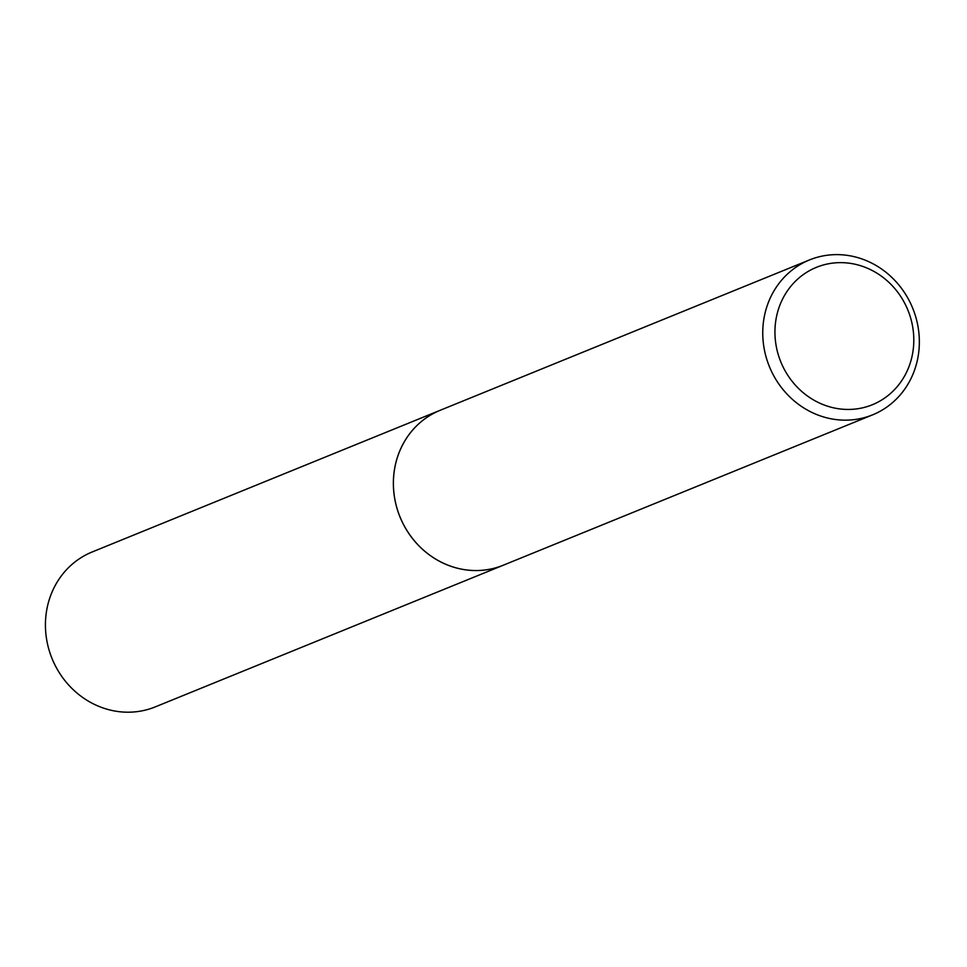 <?xml version="1.0" encoding="UTF-8"?>
<svg xmlns="http://www.w3.org/2000/svg" width="967" height="967" viewBox="0 0 967 967"><rect width="100%" height="100%" fill="white"/><g stroke="black" fill="none" stroke-linecap="round" stroke-linejoin="round"><path stroke-width="1.45" d="M872.585 414.855A83.633 77.384 -112.2 0 1 763.447 343.95A83.633 77.384 -112.2 0 1 809.512 259.93A83.633 77.384 -112.2 0 1 918.65 330.847A83.633 77.384 -112.2 0 1 872.585 414.855L503.227 565.236A83.633 77.384 -112.2 0 1 394.089 494.318A83.633 77.384 -112.2 0 1 440.154 410.31A83.658 77.396 -112.2 0 1 441.544 409.742M504.206 564.837A83.645 77.384 -112.2 0 1 394.077 494.318A83.645 77.384 -112.2 0 1 441.133 409.911M913.186 330.231A74.169 68.621 -112.2 0 1 853.619 409.222A74.169 68.621 -112.2 0 1 775.558 341.847A74.169 68.621 -112.2 0 1 835.125 262.867A74.169 68.621 -112.2 0 1 913.186 330.231M504.617 564.668A83.658 77.396 -112.2 0 1 503.227 565.248L155.264 706.889A83.633 77.384 -112.2 0 1 134.147 711.942A83.633 77.384 -112.2 0 1 48.35 647.467A83.633 77.384 -112.2 0 1 92.191 551.964L809.512 259.93M503.227 565.248A83.658 77.396 -112.2 0 1 482.11 570.3A83.658 77.396 -112.2 0 1 396.289 505.814A83.658 77.396 -112.2 0 1 440.142 410.298"/></g></svg>
